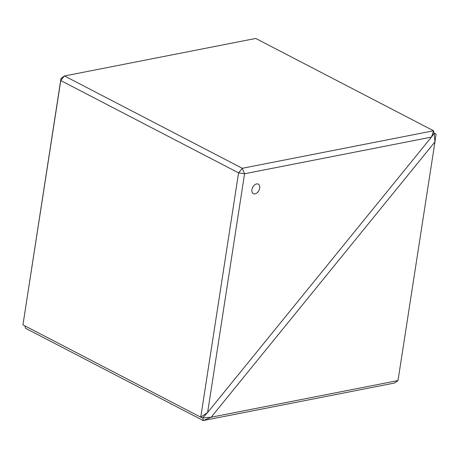 <?xml version="1.0" encoding="UTF-8"?>
<svg xmlns="http://www.w3.org/2000/svg" width="459" height="459" viewBox="0 0 459 459"><rect width="100%" height="100%" fill="white"/><g stroke="black" fill="none" stroke-linecap="round" stroke-linejoin="round"><path stroke-width="0.69" d="M251.916 189.653A5.365 3.488 -62.6 0 1 258.274 184.134A5.365 3.488 -62.6 0 1 259.691 188.133A5.365 3.488 -62.6 0 1 253.328 193.652A5.365 3.488 -62.6 0 1 251.916 189.653M258.274 184.134A5.365 3.488 -62.6 0 1 259.685 188.127A5.365 3.488 -62.6 0 1 253.328 193.652M433.554 130.775L255.755 38.447L64.495 75.965L242.3 168.287L433.554 130.775L434.065 133.374L431.431 137.109L244.572 173.76L238.577 172.871L60.772 80.543L22.95 324.863L200.749 417.185L207.6 412.486L202.769 417.925L200.835 417.225M431.449 137.086L433.606 130.849M238.634 172.842L242.3 168.287M242.289 168.344L244.527 173.714M244.572 173.76L207.623 412.463L431.431 137.109M200.749 417.185L238.577 172.871M22.95 324.857L60.99 78.432L64.438 75.993L60.783 80.491L60.995 78.414M434.966 141.831L434.111 133.443L436.05 134.143L434.96 141.865L211.151 417.214L202.775 417.925M436.05 134.137L434.007 133.076M202.821 417.994L203.245 420.553L394.505 383.036L398.005 380.586L434.96 141.865M24.993 325.924L25.446 328.225L203.245 420.553M203.28 420.519L211.117 417.231M211.151 417.214L398.01 380.568"/></g></svg>
